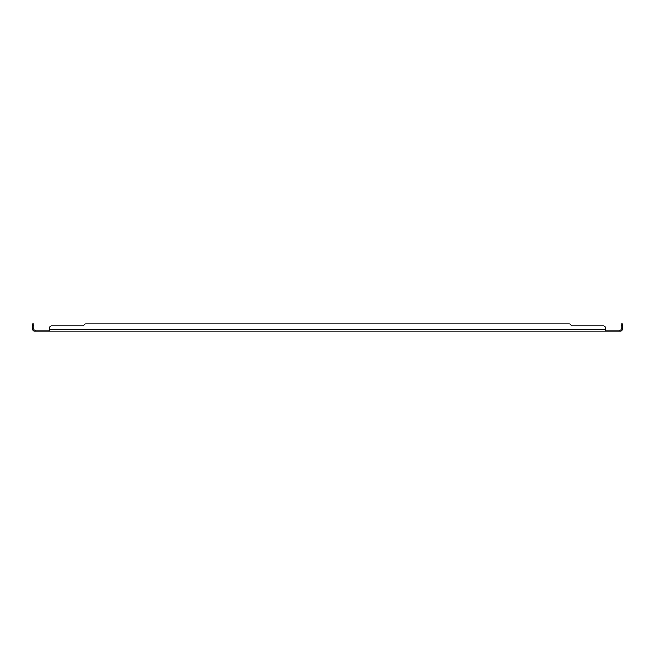 <?xml version="1.0" encoding="UTF-8"?>
<svg xmlns="http://www.w3.org/2000/svg" width="655" height="655" viewBox="0 0 655 655"><rect width="100%" height="100%" fill="white"/><g stroke="black" fill="none" stroke-linecap="round" stroke-linejoin="round"><path stroke-width="0.98" d="M621.21 325.936L622.25 325.936L622.25 323.848L621.21 323.848L621.21 329.17A0.933 0.933 0 0 1 620.866 329.891L620.277 330.104L621.21 330.104L621.21 331.152L605.572 331.152L605.867 330.104L621.21 330.104M49.428 328.024L49.428 329.17L605.572 329.17L605.572 328.024A2.088 2.088 0 0 0 603.484 325.936L571.168 325.936A2.088 2.088 0 0 0 569.089 323.848L85.911 323.848A2.088 2.088 0 0 0 83.832 325.936L51.516 325.936A2.088 2.088 0 0 0 49.428 328.024L49.133 331.152L33.79 331.152L33.79 330.104L35.878 330.104L35.878 331.152M605.572 329.17L605.572 330.701M49.428 329.891L49.133 331.152L605.572 331.152M49.133 330.104L35.878 330.104M33.79 325.936L33.79 328.024L32.75 328.024L32.75 323.848L33.79 323.848L33.79 325.936L32.75 325.936M32.75 328.024L32.75 329.17A1.973 1.973 0 0 0 33.471 330.701L33.79 330.308M33.79 328.024L33.79 329.17A0.933 0.933 0 0 0 34.134 329.891L33.79 330.104M33.471 330.701L33.79 331.152M51.516 325.936L83.832 325.936A2.088 2.088 0 0 1 85.911 323.848L569.089 323.848M603.484 325.936L571.168 325.936M622.25 325.936L622.25 329.17A1.973 1.973 0 0 1 621.529 330.701L621.21 330.308M621.529 330.701L621.21 331.152M49.428 330.701L49.428 331.152M34.723 330.104L34.134 329.891L34.723 330.104M619.122 330.104L619.122 331.152M621.21 328.024L622.25 328.024M33.79 330.603L33.986 330.071M621.21 330.578L621.014 330.071"/></g></svg>
